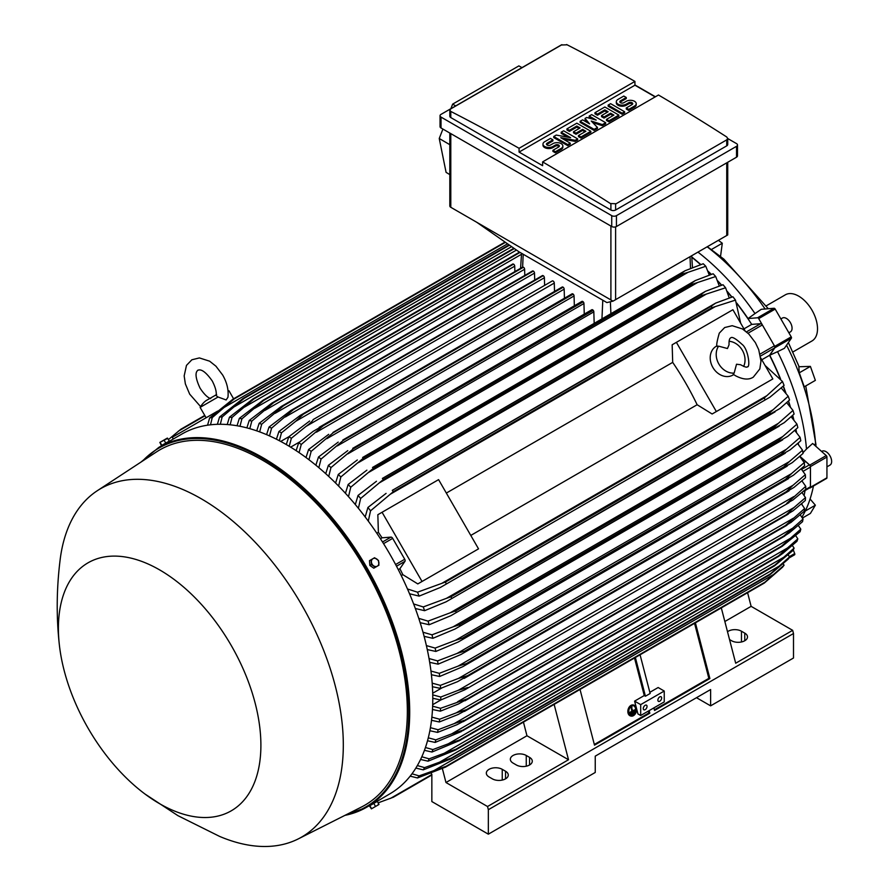 <?xml version="1.0" encoding="UTF-8"?>
<svg xmlns="http://www.w3.org/2000/svg" width="891" height="891" viewBox="0 0 891 891"><rect width="100%" height="100%" fill="white"/><g stroke="black" fill="none" stroke-linecap="round" stroke-linejoin="round"><path stroke-width="1.34" d="M727.457 348.526L729.05 344.795C728.894 340.73 729.428 338.446 730.653 337.934L730.653 337.934C731.901 336.375 735.676 338.502 741.98 344.305C748.418 348.904 750.523 368.161 747.304 366.769L747.304 366.769C747.059 367.705 744.809 367.025 740.555 364.72L736.523 364.23L734.151 373.073A16.651 13.599 -120 0 1 718.848 363.974A16.651 13.599 -120 0 1 718.614 346.165L727.457 348.526M729.083 341.275A16.651 13.599 -120 0 1 742.392 350.375A16.651 13.599 -120 0 1 743.617 366.457M733.75 374.599L732.948 375.055A16.651 13.599 -120 0 1 712.856 367.437A16.651 13.599 -120 0 1 716.297 346.22L717.099 345.753M734.151 373.073L733.193 374.198L735.431 375.701C742.871 379.599 748.819 380.078 753.296 377.149L759.823 368.941L760.981 361.078L758.72 349.695L755.39 342.645L748.763 333.969L742.448 328.946L732.202 325.694L724.661 327.554L719.282 333.145C716.876 341.576 716.175 346.009 717.166 346.432L718.614 346.165M676.392 342.344L716.353 411.553L712.121 413.992L697.141 404.737A188.469 108.813 -120 0 0 672.694 362.381L672.159 344.784L732.903 309.723L745.01 330.684M760.747 357.959L772.853 378.931L716.353 411.553M697.141 404.737L470.793 535.424M446.335 493.068L672.694 362.381M474.313 551.295L417.801 583.917L402.821 574.662A188.469 108.813 -120 0 0 399.892 568.725L404.96 561.341A1.994 1.158 -120 0 0 404.737 559.247L392.675 538.364A1.994 1.158 -120 0 0 390.971 537.117L382.05 537.819A188.469 108.813 -120 0 0 378.374 532.306L377.84 514.708L382.072 512.269L422.033 581.478L417.801 583.917M382.072 512.269L438.584 479.636L478.534 548.856L422.033 581.478M768.632 381.37L712.121 413.992M761.805 359.775L769.557 355.297L774.624 347.913A1.994 1.158 -120 0 0 774.402 345.819L760.045 354.106M743.963 328.868L751.714 324.391L760.636 323.7A1.994 1.158 -120 0 1 762.34 324.937L774.402 345.819M798.503 444.62A188.803 109.003 -120 0 0 798.28 443.005M796.532 432.402A188.803 109.003 -120 0 0 795.941 429.328M793.814 419.761A188.803 109.003 -120 0 0 792.7 415.329M790.306 406.675A188.803 109.003 -120 0 0 788.535 400.939M785.918 393.087A188.803 109.003 -120 0 0 783.367 386.104M780.549 378.909A188.803 109.003 -120 0 0 769.735 355.208L774.88 347.768L791.364 338.246A1.337 0.768 -120 0 0 791.219 336.854L775.192 309.088A1.337 0.768 -120 0 0 774.056 308.264L761.293 309.3L755 313.554A185.807 107.276 -120 0 0 698.009 252.153M736.768 303.074A188.803 109.003 -120 0 1 748.05 318.555L757.573 317.775A1.337 0.768 60 0 1 758.709 318.599L774.736 346.365A1.337 0.768 60 0 1 774.88 347.768M731.945 297.026A188.803 109.003 -120 0 0 727.167 291.335M721.677 285.131A188.803 109.003 -120 0 0 717.589 280.732M711.296 274.328A188.803 109.003 -120 0 0 708.011 271.142M700.783 264.527A188.803 109.003 -120 0 0 691.784 256.976M809.607 487.912L809.752 487.945A1.337 0.768 60 0 0 810.175 487.912L826.659 478.389A1.337 0.768 -120 0 0 826.937 477.788L826.937 457.05A1.337 0.768 -120 0 0 826.235 455.591L812.67 443.473L806.489 449.042A185.807 107.276 -120 0 0 777.553 351.678L769.735 355.208M799.873 456.281L809.752 465.102A1.337 0.768 60 0 1 810.454 466.561L810.454 487.299A1.337 0.768 60 0 1 810.175 487.912M802.936 491.765L810.019 487.678A1.994 1.158 -120 0 0 810.431 486.764L810.431 467.073A1.994 1.158 -120 0 0 809.384 464.89L801.622 469.368M691.795 257.265A188.469 108.813 60 0 1 700.549 264.605M708.178 271.588A188.469 108.813 60 0 1 711.074 274.395M717.778 281.222A188.469 108.813 60 0 1 721.465 285.198M727.379 291.88A188.469 108.813 60 0 1 731.734 297.093M737.002 303.697A188.469 108.813 60 0 1 751.714 324.391M769.557 355.297A188.469 108.813 60 0 1 780.115 378.385M783.211 386.249A188.469 108.813 60 0 1 785.539 392.63M788.379 401.095A188.469 108.813 60 0 1 789.972 406.274M792.533 415.484A188.469 108.813 60 0 1 793.513 419.405M795.752 429.495A188.469 108.813 60 0 1 796.253 432.079M798.08 443.172A188.469 108.813 60 0 1 798.247 444.319M799.817 456.326L809.384 464.89M805.742 486.33L786.675 503.437L792.945 499.985L805.742 489.27A213.105 123.036 -120 0 0 805.742 487.8A213.105 123.036 -120 0 0 805.742 486.33L801.911 480.873M793.825 496.588L458.353 690.269L467.864 687.496L464.857 689.801L440.778 699.981L432.781 698.288M432.748 694.869L440.778 697.029A213.105 123.036 60 0 1 440.789 698.511A213.105 123.036 60 0 1 440.778 699.981M440.778 697.029L458.353 690.269M802.936 452.773L806.489 449.042M768.287 308.731L723.86 259.125L707.421 246.729M810.398 366.401L815.365 380.379L804.25 386.805L799.283 372.817L810.398 366.401L799.127 366.736L788.379 342.567M799.205 373.106L798.848 366.101M765.113 308.988A183.145 105.739 -120 0 0 707.209 246.852M814.129 444.776L815.599 443.863A183.145 105.739 -120 0 0 786.553 345.207M815.599 443.863L816.033 446.48M801.922 517.214A183.145 105.739 -120 0 0 813.438 486.029M821.613 451.47L822.003 451.247A7.997 4.611 60 0 1 828.151 453.385A7.997 4.611 60 0 1 831.648 461.438A7.997 4.611 60 0 1 829.989 465.091L826.937 466.851M792.901 351.978L812.002 340.952A26.641 15.381 -120 0 0 816.078 319.602A26.641 15.381 -120 0 0 798.681 296.135A26.641 15.381 -120 0 0 785.361 294.81L766.26 305.836M711.174 249.658L722.289 243.232L720.552 256.33M722.289 243.232L718.424 240.37M802.446 518.027L810.398 513.439L815.365 505.197L810.075 498.982M815.365 505.197L805.241 511.033M801.833 504.373A185.807 107.276 -120 0 0 802.156 503.281M804.116 495.374A185.807 107.276 -120 0 0 805.052 490.54M788.858 558.1L794.549 554.815A1.337 0.768 -120 0 0 794.694 553.578L793.28 549.903M777.553 351.678L784.392 348.325L791.364 338.246M780.872 318.933L782.409 318.042A7.997 4.611 60 0 1 790.406 322.653A7.997 4.611 60 0 1 790.406 331.886L788.869 332.777M748.05 318.555L755 313.554M554.525 291.435L554.28 283.082A1.659 0.958 -120 0 0 553.099 281.044A1.659 0.958 -120 0 0 552.264 280.955L313.175 419.561C312.585 421.02 310.202 423.303 306.014 426.41L291.368 438.249L289.23 446.291M554.28 283.082L306.014 426.41M286.278 444.542L288.818 436.768L309.667 421.02M288.818 436.768A213.105 123.036 60 0 1 290.098 437.503A213.105 123.036 60 0 1 291.368 438.249M290.622 447.148L299.877 441.802M296.135 450.657L298.708 442.76L313.097 431.389L323.065 425.631A218.774 126.31 60 0 1 323.21 425.731L301.269 444.431L299.086 452.628M564.437 298.229L564.17 289.152A1.659 0.958 -120 0 0 563.145 287.214A218.774 126.31 -120 0 0 562.989 287.114A1.659 0.958 -120 0 0 562.154 287.036L319.167 427.312M562.989 287.114L323.065 425.631M563.145 287.214L323.21 425.731M298.708 442.76A213.105 123.036 60 0 1 301.269 444.431M564.17 289.152L316.405 432.202M280.71 441.435L288.896 436.713M544.613 285.376L544.39 277.736L295.667 421.332L281.478 432.814L279.362 440.722M544.39 277.736A1.659 0.958 -120 0 0 543.209 275.698L303.285 414.215L295.667 421.332M543.209 275.698A218.774 126.31 -120 0 0 543.065 275.62A1.659 0.958 -120 0 0 542.374 275.609L300.189 415.44L543.065 275.62M276.422 439.207L278.928 431.534L300.189 415.44M278.928 431.534A213.105 123.036 60 0 1 281.478 432.814M533.018 270.953A1.659 0.958 -120 0 0 532.495 270.998L290.722 410.584L533.018 270.953A218.774 126.31 -120 0 1 533.319 271.087L293.395 409.604L271.588 428.137L269.505 435.911M534.711 280.041L534.5 273.125A1.659 0.958 -120 0 0 533.319 271.087M266.576 434.641L269.037 427.056L290.722 410.584M269.037 427.056A213.105 123.036 60 0 1 271.588 428.137M534.5 273.125L285.354 416.966M524.799 275.442L524.61 269.26A1.659 0.958 -120 0 0 523.429 267.222A218.774 126.31 -120 0 0 522.984 267.066A1.659 0.958 -120 0 0 522.605 267.144A1.659 0.958 -120 0 0 522.349 267.445M256.719 430.854L259.136 423.348L281.266 406.474L522.984 267.066M283.06 405.594A218.774 126.31 60 0 1 283.505 405.75L261.698 424.227L259.66 431.89M523.429 267.222L283.505 405.75M259.136 423.348A213.105 123.036 60 0 1 261.698 424.227M524.61 269.26L275.085 413.335M514.887 271.599L514.72 266.175A1.659 0.958 -120 0 0 513.539 264.137A218.774 126.31 -120 0 0 512.96 263.981A1.659 0.958 -120 0 0 512.715 264.059A1.659 0.958 -120 0 0 512.525 264.237M246.874 427.88L249.246 420.441L271.833 403.122L512.96 263.981M273.025 402.498A218.774 126.31 60 0 1 273.615 402.665L251.808 421.109L249.803 428.671M513.539 264.137L273.615 402.665M249.246 420.441A213.105 123.036 60 0 1 251.808 421.109M514.72 266.175L264.839 410.45M237.039 425.753L239.345 418.369L263.012 400.248L519.542 252.142M519.52 252.142L263.012 400.248A218.774 126.31 60 0 1 263.725 400.382L241.918 418.826L239.969 426.299M520.01 252.42L263.725 400.382M239.345 418.369A213.105 123.036 60 0 1 241.918 418.826M521.491 254.28L254.626 408.356M227.205 424.539L229.455 417.2L252.999 398.89L513.895 248.255M252.999 398.89A218.774 126.31 60 0 1 253.835 398.968L232.028 417.422L230.134 424.807M514.341 248.567L253.835 398.968M229.455 417.2A213.105 123.036 60 0 1 232.028 417.422M516.468 250.059L244.457 407.098M217.371 424.316L219.554 417.021L242.998 398.477L509.062 244.869M242.998 398.477A218.774 126.31 60 0 1 243.945 398.477L222.149 416.966L220.311 424.272M509.485 245.17L243.945 398.477M219.554 417.021A213.105 123.036 60 0 1 222.149 416.966M511.612 246.662L234.322 406.753M207.547 425.196L209.652 417.924L233.019 399.135L505.052 242.074M233.019 399.135A218.774 126.31 60 0 1 234.055 399.012L212.258 417.578L210.499 424.807M505.431 242.341L234.055 399.012M209.652 417.924A213.105 123.036 60 0 1 212.258 417.578M507.558 243.822L224.231 407.399M173.288 439.018L172.286 437.292L212.247 414.226L212.804 415.195M217.66 411.096L212.247 414.226M210.699 398.645C207.514 397.575 203.961 394.078 200.041 388.12C192.567 372.093 197.88 370.79 197.847 370.166C198.37 370.5 202.146 366.557 212.303 381.047C215.499 387.407 216.758 392.24 216.09 395.526L218.061 397.018L226.147 399.959L227.951 397.263C228.753 390.035 226.993 382.618 222.683 375.055L215.956 366.212L209.641 361.189L199.395 357.926L191.855 359.786L186.475 365.388L184.17 375.891L185.361 383.876L189.66 394.123L200.553 406.552M218.061 397.018L200.107 407.387L206.111 417.768M228.007 390.704L228.954 390.737L228.063 391.249M613.008 301.147L606.905 302.584L519.074 251.875L476.696 222.249L613.008 301.147L727.724 234.934L727.724 162.273M449.821 133.049L449.821 205.932A3.33 1.927 0 0 0 450.79 207.291L476.696 222.249M455.724 105.895L452.639 104.136L518.885 65.889L521.992 67.627M442.916 129.061L439.241 138.484L446.079 172.364L449.821 174.603M452.639 104.136L450.857 108.702M439.241 138.484L449.821 144.687M440.043 115.73L440.043 126.611A3.33 1.927 0 0 0 441.023 127.97L611.727 226.526A3.33 1.927 0 0 0 616.438 226.526L736.523 157.195A3.33 1.927 0 0 0 737.492 155.836L737.492 144.966A3.33 1.927 180 0 1 736.523 146.324L616.438 215.655A3.33 1.927 180 0 1 611.727 215.655L441.023 117.1A3.33 1.927 180 0 1 440.043 115.73A3.33 1.927 180 0 1 441.023 114.371L561.107 45.051A3.33 1.927 180 0 1 561.954 44.695L450.79 108.869L449.821 110.183L450.79 111.431A1997.912 1153.5 -120 0 1 519.074 148.296L634.927 81.415L634.927 85.213L655.175 96.907M727.724 138.528L736.523 143.607A3.33 1.927 180 0 1 737.492 144.966M634.927 84.946L655.408 96.774M726.744 145.846A3.33 1.927 0 0 0 727.724 144.487L727.724 138.461L726.744 139.865L615.614 204.028L615.614 210.009L726.744 145.846L726.744 139.865M449.821 110.183L449.821 116.209A3.33 1.927 0 0 0 450.79 117.567L610.903 210.009A3.33 1.927 0 0 0 615.614 210.009M610.903 210.009L610.903 203.872A1997.912 1153.5 -120 0 0 542.619 161.884L658.471 95.003A1997.912 1153.5 60 0 1 726.744 136.991L727.724 138.461M566.643 44.55A1997.912 1153.5 60 0 1 634.927 81.415M561.519 44.995L567.044 44.806M542.619 161.884L542.619 165.693L519.074 152.094L519.074 148.296M519.074 152.094L634.927 85.213M577.646 138.873L575.174 140.31L560.751 137.693L570.229 143.161L567.756 144.587L553.745 136.501L556.218 135.076L570.641 137.693L561.163 132.213L563.635 130.788L577.646 138.873L577.646 139.965L575.174 141.391L563.502 139.274M570.229 143.161L570.229 144.253L567.756 145.679L553.745 137.582L553.745 136.501M567.89 137.192L561.163 133.305L561.163 132.213M605.668 122.702L602.372 124.606L591.245 121.031L597.427 127.458L594.13 129.362L580.119 121.276L582.591 119.851L589.597 123.894L585.064 118.425L586.712 117.467L596.19 120.085L589.185 116.042L591.657 114.616L605.668 122.702L605.668 123.793L602.372 125.698L592.76 122.613M597.427 127.458L597.427 128.549L594.13 130.454L580.119 122.357L580.119 121.276M587.871 122.891L585.064 119.505L585.064 118.425M592.582 119.093L589.185 117.133L589.185 116.042M624.624 111.754L624.624 112.845L622.152 114.271L608.141 106.185L608.141 105.093L610.613 103.668L624.624 111.754L622.152 113.19L622.152 114.271M626.273 97.487L620.504 100.817A2.328 1.348 0 0 0 619.813 101.763A2.328 1.348 0 0 0 621.261 103.011A2.328 1.348 0 0 0 623.8 102.721L626.273 101.296A5.825 3.364 0 0 1 632.621 100.56A5.825 3.364 0 0 1 636.219 103.668A5.825 3.364 0 0 1 634.515 106.051L628.745 109.381L626.273 107.956L632.042 104.626A2.328 1.348 0 0 0 632.721 103.668A2.328 1.348 0 0 0 631.285 102.432A2.328 1.348 0 0 0 628.745 102.721L626.273 104.147A5.825 3.364 0 0 1 619.913 104.871A5.825 3.364 0 0 1 616.316 101.763A5.825 3.364 0 0 1 618.031 99.391L623.8 96.061L626.273 97.487L626.273 98.578L620.504 101.908A2.328 1.348 0 0 0 620.013 102.309M636.219 103.668L636.219 104.759A5.825 3.364 180 0 1 634.515 107.132L628.745 110.462L626.273 109.036L626.273 107.956M632.521 104.214A2.328 1.348 0 0 0 628.745 103.802L626.273 105.238A5.825 3.364 180 0 1 619.913 105.962A5.825 3.364 180 0 1 616.316 102.855L616.316 101.763M618.855 115.084L618.855 116.175L608.965 121.889L606.493 120.463L606.493 119.372L613.91 115.084L610.613 113.19L604.02 116.988L601.548 115.563L608.141 111.754L604.844 109.86L597.427 114.137L597.427 115.229L594.954 113.803L594.954 112.712L604.844 106.998L618.855 115.084L608.965 120.797L606.493 119.372M612.963 115.63L610.613 114.271L604.02 118.08L601.548 116.654L601.548 115.563M607.194 112.299L604.844 110.941L597.427 115.229M590.833 131.267L590.833 132.358L580.943 138.06L578.471 136.635L578.471 135.543L585.888 131.267L582.591 129.362L575.998 133.171L573.526 131.745L580.119 127.936L576.822 126.032L569.405 130.309L569.405 131.4L566.932 129.975L566.932 128.883L576.822 123.181L590.833 131.267L580.943 136.98L578.471 135.543M584.942 131.812L582.591 130.454L575.998 134.251L573.526 132.826L573.526 131.745M579.172 128.482L576.822 127.123L569.405 131.4M552.921 139.831L547.152 143.161A2.328 1.348 0 0 0 546.473 144.108A2.328 1.348 0 0 0 547.909 145.356A2.328 1.348 0 0 0 550.449 145.066L552.921 143.64A5.825 3.364 0 0 1 559.27 142.905A5.825 3.364 0 0 1 562.867 146.013A5.825 3.364 0 0 1 561.163 148.396L555.394 151.726L552.921 150.301L558.69 146.97A2.328 1.348 0 0 0 559.37 146.013A2.328 1.348 0 0 0 557.933 144.776A2.328 1.348 0 0 0 555.394 145.066L552.921 146.492A5.825 3.364 0 0 1 546.573 147.215A5.825 3.364 0 0 1 542.975 144.108A5.825 3.364 0 0 1 544.679 141.736L550.449 138.406L552.921 139.831L552.921 140.923L547.152 144.253A2.328 1.348 0 0 0 546.673 144.654M562.867 146.013L562.867 147.104A5.825 3.364 180 0 1 561.163 149.476L555.394 152.818L552.921 151.381L552.921 150.301M559.18 146.558A2.328 1.348 0 0 0 555.394 146.146L552.921 147.583A5.825 3.364 180 0 1 546.573 148.307A5.825 3.364 180 0 1 542.975 145.2L542.975 144.108M555.394 151.726L555.394 152.818M569.405 130.309L566.932 128.883M576.822 126.032L576.822 127.123M575.998 133.171L575.998 134.251M582.591 129.362L582.591 130.454M580.943 136.98L580.943 138.06M597.427 114.137L594.954 112.712M604.844 109.86L604.844 110.941M604.02 116.988L604.02 118.08M610.613 113.19L610.613 114.271M608.965 120.797L608.965 121.889M628.745 109.381L628.745 110.462M622.152 113.19L608.141 105.093M594.13 129.362L594.13 130.454M602.372 124.606L602.372 125.698M567.756 144.587L567.756 145.679M575.174 140.31L575.174 141.391M616.026 203.738L610.491 203.549M805.33 474.669L793.012 485.272L458.542 678.385L467.541 675.712L786.341 491.654A218.774 126.31 -120 0 1 786.352 491.832L793.97 487.444L805.497 477.71A213.105 123.036 -120 0 0 805.33 474.669L801.154 468.822M786.341 491.654L793.023 485.261M467.541 675.712A218.774 126.31 60 0 1 467.552 675.901L457.584 681.648L440.544 688.42L432.425 686.705M786.352 491.832L467.552 675.901M440.377 685.379A213.105 123.036 60 0 1 440.544 688.42M432.18 683.152L440.377 685.368L458.542 678.385M441.958 687.885L432.703 693.231M440.867 699.947L432.692 704.67M432.636 706.195L440.544 708.312L467.552 698.733A218.774 126.31 60 0 1 467.541 698.9L458.542 703.935L440.377 711.163L432.48 709.503M793.97 507.558L805.497 497.612A213.105 123.036 -120 0 1 805.33 500.464L793.012 510.833L786.341 514.842A218.774 126.31 -120 0 0 786.352 514.675L793.97 507.558L457.584 701.774M805.497 497.612L802.011 492.556M786.352 514.675L467.552 698.733M786.341 514.842L467.541 698.9M440.544 708.312A213.105 123.036 60 0 1 440.377 711.174M747.594 592.704L751.124 606.348L724.851 621.517M751.124 606.348L792.667 630.338L735.688 663.227L721.309 607.885M727.502 631.73A9.322 5.379 180 0 1 741.468 631.218L744.765 633.122A9.322 5.379 180 0 1 747.493 636.931A9.322 5.379 180 0 1 741.735 641.91A9.322 5.379 180 0 1 731.578 640.74L729.54 639.56M792.667 630.338L793.502 633.534L793.502 658.003L710.617 705.85L696.495 697.698M793.502 633.534L488.346 809.707L488.346 834.176L595.244 772.464L595.244 756.147L710.617 689.545L710.617 705.85M488.346 834.176L431.845 801.555L431.845 774.368L431.021 773.098M516.368 764.99L513.071 763.086A9.322 5.379 180 0 1 510.343 759.277A9.322 5.379 180 0 1 516.101 754.309A9.322 5.379 180 0 1 526.258 755.468L529.555 757.372A9.322 5.379 180 0 1 532.283 761.181A9.322 5.379 180 0 1 526.525 766.149A9.322 5.379 180 0 1 516.368 764.99M492.355 778.857L489.059 776.952A9.322 5.379 180 0 1 486.33 773.143A9.322 5.379 180 0 1 492.077 768.165A9.322 5.379 180 0 1 502.246 769.334L505.542 771.238A9.322 5.379 180 0 1 508.271 775.047A9.322 5.379 180 0 1 502.513 780.015A9.322 5.379 180 0 1 492.355 778.857M554.135 704.402L568.514 759.745L526.96 735.754L445.968 782.521L487.522 806.511L488.346 809.707M568.514 759.745L487.522 806.511M649.171 710.606L649.84 713.201L594.509 745.154L580.03 689.445M695.403 622.831L709.882 678.541L654.551 710.483L653.871 707.888M654.373 709.815L708.846 678.363L709.882 678.541M594.33 744.475L648.804 713.023L649.84 713.201M648.303 711.107L648.804 713.023M640.685 704.625L664.24 691.037L664.24 701.908L640.685 715.506L637.934 713.914L634.604 701.117L640.685 704.625L640.685 715.506M647.044 706.396A2.662 1.537 -60 0 1 645.886 709.08A2.662 1.537 -60 0 1 643.837 709.793A2.662 1.537 -60 0 1 643.28 708.568A2.662 1.537 -60 0 1 644.438 705.895A2.662 1.537 -60 0 1 646.498 705.182A2.662 1.537 -60 0 1 647.044 706.396M661.645 697.965A2.662 1.537 -60 0 1 660.487 700.649A2.662 1.537 -60 0 1 658.427 701.362A2.662 1.537 -60 0 1 657.881 700.148A2.662 1.537 -60 0 1 659.039 697.464A2.662 1.537 -60 0 1 661.089 696.751A2.662 1.537 -60 0 1 661.645 697.965M664.24 691.037L658.148 687.529L649.829 692.329M634.604 701.117L644.26 695.548L645.429 696.216L650.14 693.499L640.072 654.785M694.546 623.332L708.846 678.363M635.372 657.502L645.429 696.216M634.503 657.992L644.26 695.548M526.96 735.754L523.44 722.111M442.359 768.532L445.968 782.521M204.763 415.44L180.862 429.25L168.444 439.575M204.975 415.807L178.311 431.199M740.655 323.143L735.498 300.111A213.105 123.036 -120 0 0 732.892 296.748L715.629 303.118L392.285 490.362A218.774 126.31 60 0 1 393.321 491.687L370.545 510.81L368.295 521.124M729.217 297.85L725.597 287.771A213.105 123.036 -120 0 0 723.002 284.73L705.449 291.335L382.395 478.411A218.774 126.31 60 0 1 383.342 479.503L360.643 498.47L358.394 508.293M725.597 287.771L702.153 295.444A218.774 126.31 -120 0 0 701.206 294.353L705.449 291.335M702.153 295.444L383.342 479.503M701.206 294.353L382.395 478.411M355.32 504.562L358.048 495.429L376.481 481.263M358.048 495.429A213.105 123.036 60 0 1 360.643 498.47M706.329 294.108L379.622 482.733M719.249 285.888L715.696 276.522A213.105 123.036 -120 0 0 713.123 273.76L695.27 280.576L372.505 467.474A218.774 126.31 60 0 1 373.34 468.365L350.742 487.232L348.492 496.655M715.696 276.522L692.151 284.307A218.774 126.31 -120 0 0 691.316 283.416L695.27 280.576M692.151 284.307L373.34 468.365M691.316 283.416L372.505 467.474M345.452 493.291L348.158 484.459L366.892 470.158M348.158 484.459A213.105 123.036 60 0 1 350.742 487.232M697.219 282.725L368.963 472.241M709.258 274.985L705.795 266.264A213.105 123.036 -120 0 0 703.233 263.747L685.056 270.753L362.615 457.484A218.774 126.31 60 0 1 363.339 458.174L340.841 476.963L338.602 486.063M705.795 266.264L688.041 272.312L358.349 462.663M688.052 272.312L682.138 274.116A218.774 126.31 -120 0 0 681.426 273.414L685.056 270.753M682.138 274.116L363.339 458.174M681.426 273.414L362.615 457.484M335.584 483.022L338.268 474.446L357.313 459.979M338.268 474.446A213.105 123.036 60 0 1 340.841 476.963M594.174 323.221L593.829 311.85A1.659 0.958 -120 0 0 593.239 310.335A218.774 126.31 -120 0 0 592.66 309.812A1.659 0.958 -120 0 0 591.824 309.734L352.725 448.34A218.774 126.31 60 0 1 353.315 448.852L330.951 467.608L328.723 476.429M592.66 309.812L352.725 448.34M593.239 310.335L353.315 448.852M325.727 473.678L328.378 465.325L347.757 450.646M328.378 465.325A213.105 123.036 60 0 1 330.951 467.608M593.829 311.85L347.791 453.898M584.262 314.1L583.95 303.519A1.659 0.958 -120 0 0 583.215 301.837A218.774 126.31 -120 0 0 582.77 301.481A1.659 0.958 -120 0 0 581.934 301.403L342.835 440.009A218.774 126.31 60 0 1 343.28 440.366L321.05 459.088L318.833 467.675M582.77 301.481L342.835 440.009M583.215 301.837L343.28 440.366M315.86 465.202L318.488 457.016L338.212 442.114M318.488 457.016A213.105 123.036 60 0 1 321.05 459.088M583.95 303.519L337.288 445.923M574.35 305.78L574.06 295.968A1.659 0.958 -120 0 0 573.18 294.141A218.774 126.31 -120 0 0 572.88 293.919A1.659 0.958 -120 0 0 572.044 293.841L332.944 432.447A218.774 126.31 60 0 1 333.245 432.67L311.159 451.369L308.965 459.756M572.88 293.919L332.944 432.447M573.18 294.141L333.245 432.67M306.003 457.529L308.598 449.51L328.69 434.34M308.598 449.51A213.105 123.036 60 0 1 311.159 451.369M574.06 295.968L326.83 438.695M735.498 300.111L712.132 307.618A218.774 126.31 -120 0 0 711.096 306.304L715.629 303.118M712.132 307.618L393.321 491.687M711.096 306.304L392.285 490.362M365.176 516.947L367.938 507.458L386.081 493.38M367.938 507.458A213.105 123.036 60 0 1 370.545 510.81M715.373 306.549L390.358 494.193M376.804 533.208L378.374 532.306M380.446 538.743L382.05 537.819M399.892 568.725L398.288 569.65M402.821 574.662L401.251 575.575M407.477 588.973L417.523 592.192L445.478 582.023L764.289 397.965L766.839 395.693L441.825 583.338M766.839 395.693L782.476 381.482L765.113 365.499M782.476 381.482A213.105 123.036 -120 0 1 784.08 385.413L769.935 397.186L440.388 587.447L419.126 596.124L409.526 593.762M764.912 399.524A218.774 126.31 -120 0 0 764.289 397.965M445.478 582.023A218.774 126.31 60 0 1 446.101 583.583M417.523 592.192A213.105 123.036 60 0 1 419.126 596.124M785.361 479.492L791.531 473.611L458.119 666.1L466.561 663.561L785.361 479.492A218.774 126.31 -120 0 1 785.405 479.87L793.435 475.226L804.606 465.781A213.105 123.036 -120 0 0 804.261 462.629L799.717 456.404M790.74 474.246L804.974 461.961M785.405 479.87L462.819 666.668L439.642 676.481L431.4 674.721M430.954 671.046L439.308 673.34A213.105 123.036 60 0 1 439.642 676.481M439.308 673.34L458.119 666.1M783.712 466.962L789.359 461.594L457.094 653.426L464.902 651.02L783.712 466.962A218.774 126.31 -120 0 1 783.802 467.519L792.222 462.663L803.047 453.452A213.105 123.036 -120 0 0 802.535 450.2L797.59 443.607M789.348 461.605L802.535 450.2M783.802 467.519L460.859 654.54L438.094 664.163L429.685 662.347M464.902 651.02A218.774 126.31 60 0 1 464.991 651.588M429.028 658.538L437.57 660.91A213.105 123.036 60 0 1 438.094 664.163M437.57 660.91L457.094 653.426M781.374 454.02L786.463 449.22L455.435 640.339L462.563 638.09L781.374 454.02A218.774 126.31 -120 0 1 781.53 454.789L790.306 449.721L800.797 440.744A213.105 123.036 -120 0 0 800.107 437.381L794.739 430.398M786.463 449.231L800.107 437.381M781.53 454.789L458.241 642.01L435.844 651.444L427.268 649.572M462.563 638.09A218.774 126.31 60 0 1 462.719 638.858M426.388 645.596L435.142 648.08A213.105 123.036 60 0 1 435.844 651.444M435.142 648.08L455.435 640.339M778.311 440.689L782.821 436.479L453.129 626.818L459.511 624.747L778.311 440.689A218.774 126.31 -120 0 1 778.556 441.658L787.655 436.412L797.835 427.613A213.105 123.036 -120 0 0 796.944 424.127L791.119 416.765M782.821 436.479L796.944 424.127M778.556 441.658L454.933 629.057L432.881 638.312L424.116 636.352M459.511 624.747A218.774 126.31 60 0 1 459.745 625.716M422.991 632.22L431.99 634.826A213.105 123.036 60 0 1 432.881 638.312M431.99 634.826L453.129 626.818M774.491 426.923L778.389 423.325L450.133 612.841L455.68 610.981L774.491 426.923A218.774 126.31 -120 0 1 774.836 428.092L784.214 422.679L794.104 414.037A213.105 123.036 -120 0 0 793.001 410.428L786.664 402.665M778.389 423.325L793.001 410.428M774.836 428.092L450.902 615.681L429.15 624.747L420.151 622.675M455.68 610.981A218.774 126.31 60 0 1 456.036 612.15M418.759 618.365L428.048 621.127A213.105 123.036 60 0 1 429.15 624.747M428.048 621.127L450.133 612.841M769.846 412.689L773.098 409.737L446.391 598.362L451.035 596.758L769.846 412.689A218.774 126.31 -120 0 1 770.325 414.059L779.937 408.512L789.549 399.992A213.105 123.036 -120 0 0 788.212 396.228L781.296 388.053M773.087 409.749L788.212 396.228M770.325 414.059L446.079 601.826L424.595 610.691L415.329 608.497M451.035 596.758A218.774 126.31 60 0 1 451.514 598.128M413.624 603.964L423.258 606.938A213.105 123.036 60 0 1 424.595 610.691M423.258 606.938L446.391 598.362M782.821 553.389L796.944 541.316A213.105 123.036 -120 0 0 797.835 538.866L795.696 535.669M782.833 553.378L778.311 556.541A218.774 126.31 -120 0 0 778.556 555.85L797.835 538.866M778.678 556.34L458.932 740.944L778.678 556.34M778.556 555.85L459.745 739.909A218.774 126.31 60 0 1 459.511 740.599L431.99 752.026L424.439 750.333M787.655 547.876L448.296 743.796L459.745 739.909M425.43 747.527L432.881 749.576A213.105 123.036 60 0 1 431.99 752.026M432.881 749.576L448.296 743.796M462.563 730.798L781.374 546.729A218.774 126.31 -120 0 0 781.53 546.15L462.719 730.208A218.774 126.31 60 0 1 462.563 730.798L782.131 546.361L800.107 531.715A213.105 123.036 -120 0 0 800.797 529.165L798.314 525.445M781.53 546.15L800.797 529.165M790.306 538.353L451.592 733.917L462.719 730.208M461.427 731.511L435.142 742.426L427.513 740.755M428.293 737.815L435.844 739.864A213.105 123.036 60 0 1 435.142 742.426M435.844 739.864L451.592 733.917M803.047 519.041L783.802 536.037A218.774 126.31 -120 0 1 783.712 536.505L789.348 532.829L802.535 521.692A213.105 123.036 -120 0 0 803.047 519.041L800.218 514.853M783.802 536.037L464.991 720.095A218.774 126.31 60 0 1 464.902 720.563L457.094 724.661L437.57 732.402L429.863 730.743M783.712 536.505L464.902 720.563M792.222 528.452L454.221 723.603L464.991 720.095M430.431 727.68L438.094 729.74A213.105 123.036 60 0 1 437.57 732.402M438.094 729.74L454.221 723.603M804.261 511.267A213.105 123.036 -120 0 0 804.606 508.516L801.455 503.883M791.531 522.003L785.361 525.868A218.774 126.31 -120 0 0 785.405 525.545L804.606 508.516M804.974 510.621L790.74 522.627M785.405 525.545L466.594 709.604A218.774 126.31 60 0 1 466.561 709.927L458.119 714.504L439.308 721.977L431.511 720.318M785.361 525.868L466.561 709.927M793.435 518.183L456.203 712.889L466.594 709.604M431.868 717.132L439.642 719.226A213.105 123.036 60 0 1 439.308 721.977M439.642 719.226L456.203 712.889M794.104 548.132L774.836 565.117A218.774 126.31 -120 0 1 774.491 565.885L793.001 550.471A213.105 123.036 -120 0 0 794.104 548.132L792.333 545.492M774.836 565.117L456.036 749.186A218.774 126.31 60 0 1 455.68 749.944L428.048 761.181L420.563 759.466M774.491 565.885L455.68 749.944M784.214 556.986L444.297 753.24L456.036 749.186M421.811 756.782L429.15 758.842A213.105 123.036 60 0 1 428.048 761.181M429.15 758.842L444.297 753.24M789.549 556.92L770.325 573.927A218.774 126.31 -120 0 1 769.846 574.751L788.212 559.136A213.105 123.036 -120 0 0 789.549 556.92L788.179 554.893M770.325 573.927L451.514 757.996A218.774 126.31 60 0 1 451.035 758.809L423.258 769.846L415.841 768.087M769.846 574.751L451.035 758.809M779.937 565.651L439.541 762.184L451.514 757.996M417.356 765.558L424.595 767.63A213.105 123.036 60 0 1 423.258 769.846M424.595 767.63L439.541 762.184M784.08 565.184L764.912 582.224A218.774 126.31 -120 0 1 764.289 583.07L782.476 567.255A213.105 123.036 -120 0 0 784.08 565.184L783.167 563.847M764.912 582.224L446.101 766.293A218.774 126.31 60 0 1 445.478 767.129L417.523 777.966L410.172 776.15M764.289 583.07L445.478 767.129M774.736 573.837L433.928 770.604L446.101 766.293M411.987 773.789L419.126 775.883A213.105 123.036 60 0 1 417.523 777.966M419.126 775.883L433.928 770.604M378.174 802.836L393.321 797.245L431.845 775.003M431.845 774.524L390.358 798.47M370.088 805.542L389.746 793.903A207.781 119.962 -120 0 0 421.599 627.398A207.781 119.962 -120 0 0 285.855 444.297A207.781 119.962 -120 0 0 181.964 434.006L163.176 444.865M167.363 442.437L158.888 447.338A207.781 119.962 -120 0 1 262.778 457.629A207.781 119.962 -120 0 1 398.522 640.729A207.781 119.962 -120 0 1 366.669 807.224A207.781 119.962 -120 0 1 344.94 815.365M144.921 793.981L177.955 815.677L219.631 836.415A201.121 116.12 -120 0 0 298.318 838.877L361.468 807.023A205.119 118.425 -120 0 0 397.197 643.87A205.119 118.425 -120 0 0 262.31 460.068A205.119 118.425 -120 0 0 156.46 451.937L97.308 490.707A201.121 116.12 -120 0 0 60.098 560.071C56.478 589.385 56.267 618.02 59.485 645.997A143.184 82.663 -120 0 0 144.921 793.981A143.184 82.663 -120 0 0 159.656 803.727A143.184 82.663 -120 0 0 260.896 745.277A143.184 82.663 -120 0 0 159.656 569.906A143.184 82.663 -120 0 0 59.485 645.997M298.318 838.877A201.121 116.12 -120 0 0 333.357 678.897A201.121 116.12 -120 0 0 201.099 498.682A201.121 116.12 -120 0 0 97.308 490.707M168.187 441.969L168.789 441.613M159.857 442.415L161.427 445.578L169.29 441.045L167.341 438.094L159.845 442.415L167.72 438.316M161.828 445.355L160.257 442.627M165.759 443.083L164.189 440.354M371.38 804.506L375.969 801.855M371.035 559.782L369.464 560.684L369.854 565.462L373.786 568.191L377.316 566.153A4.332 3.531 -120 0 1 373.585 565.807A4.332 3.531 -120 0 1 372.093 564.17A4.332 3.531 -120 0 1 371.424 562.054A4.332 3.531 -120 0 1 372.995 558.646L371.035 559.782L371.424 564.549L375.356 567.277M374.565 557.744L372.995 558.646A4.332 3.531 -120 0 1 376.726 558.991A4.332 3.531 -120 0 1 378.218 560.628A4.332 3.531 -120 0 1 378.887 562.744A4.332 3.531 -120 0 1 377.316 566.153L378.898 565.239L378.497 560.472L374.565 557.744M369.854 565.462L371.424 564.549M378.898 804.083L377.316 805.442L378.909 804.528L377.327 801.365L369.464 805.898L371.424 808.85L377.316 805.442L371.391 808.85M373.786 803.404L375.356 806.121M372.973 807.948L371.413 808.85M369.854 805.676L371.424 808.393M632.276 714.95L634.036 713.268L634.158 713.869L632.276 714.95L632.153 714.359M631.697 714.237L634.036 713.268M635.506 710.16L629.848 713.424L632.32 711.33L631.53 707.454L632.788 711.051L635.383 709.559L635.506 710.16M631.997 707.187L631.073 707.331L631.864 711.207L629.28 712.7L629.848 713.424M635.383 709.559L632.721 710.717M634.147 713.847A4.99 3.531 105 0 0 635.506 708.434A4.99 3.531 105 0 0 633.49 705.728M628.901 712.633A4.99 3.531 -75 0 1 629.993 707.565A4.99 3.531 -75 0 1 633.724 705.772A4.99 3.531 -75 0 1 635.962 708.557A4.99 3.531 -75 0 1 634.871 713.624A4.99 3.531 -75 0 1 631.14 715.417A4.99 3.531 -75 0 1 628.901 712.633M630.739 715.996A5.658 3.998 -75 0 1 630.516 715.941A5.658 3.998 -75 0 1 627.977 712.789A5.658 3.998 -75 0 1 629.213 707.042A5.658 3.998 -75 0 1 633.445 705.004A5.658 3.998 -75 0 1 633.668 705.082M636.43 708.289A5.658 3.998 105 0 0 633.902 705.126A5.658 3.998 105 0 0 629.67 707.164A5.658 3.998 105 0 0 628.433 712.911A5.658 3.998 105 0 0 630.973 716.063A5.658 3.998 105 0 0 635.194 714.025A5.658 3.998 105 0 0 636.43 708.289M630.917 715.35A4.99 3.531 105 0 0 634.125 713.88M631.062 714.181L634.704 711.419L631.062 714.181L630.939 713.591M630.483 713.468L634.704 711.419M774.624 347.913L760.468 356.088M762.34 324.937L747.995 333.223M760.636 323.7L746.48 331.864M810.431 486.764L805.141 489.816M810.431 467.073L803.125 471.283M809.752 465.102L826.235 455.591M810.454 466.561L826.937 457.05M810.454 487.299L826.937 477.788M789.381 556.652L794.694 553.578M757.573 317.775L774.056 308.264M758.709 318.599L775.192 309.088M774.736 346.365L791.219 336.854M450.79 207.291L450.79 133.605M552.921 146.492L552.921 147.583M555.394 145.066L555.394 146.146M561.163 148.396L561.163 149.476M547.152 143.161L547.152 144.253M626.273 104.147L626.273 105.238M628.745 102.721L628.745 103.802M634.515 106.051L634.515 107.132M620.504 100.817L620.504 101.908M450.79 117.567L450.79 111.431M441.023 127.97L441.023 117.1M611.727 226.526L611.727 215.655M616.438 226.526L616.438 215.655M736.523 157.195L736.523 146.324M726.744 235.569L726.744 162.841M615.614 299.732L615.614 226.871M610.903 299.732L610.903 226.047M523.195 254.258L522.627 267.133L281.266 406.474M602.784 300.211L601.96 318.733M610.38 301.771L610.903 313.565M690.013 256.775L690.514 268.169M741.468 641.966L741.468 631.218M744.765 640.74L744.765 633.122M526.258 766.215L526.258 755.468M529.555 764.99L529.555 757.372M502.246 780.082L502.246 769.334M505.542 778.857L505.542 771.238M382.517 541.995L390.971 537.117M383.542 543.633L392.675 538.364M395.604 564.515L404.737 559.247M396.506 566.219L404.96 561.341M346.655 814.497A207.113 119.583 -120 0 0 401.919 657.068A207.113 119.583 -120 0 0 262.31 458.442A207.113 119.583 -120 0 0 142.582 461.026M788.992 502.658L464.857 689.801M805.742 385.937L815.989 444.732M512.715 264.059L271.833 403.122M216.658 394.535L206.935 400.137C208.617 399.413 204.306 400.427 200.107 407.387M209.541 398.633L206.946 400.137M228.954 390.737L233.598 398.8M521.558 253.311L520.589 268.302M691.706 255.795L692.452 267.434M789.07 490.83L464.144 678.43M788.279 514.129L464.946 700.805M769.935 397.186L440.388 587.447M788.49 478.645L462.819 666.668M787.243 466.093L460.97 654.473M785.327 453.163L458.241 642.01M782.677 439.842L454.933 629.057M779.28 426.087L450.902 615.681M775.059 411.887L446.079 601.826M784.86 535.992L463.242 721.665M786.898 525.245L464.411 711.43M140.901 462.139L158.888 447.338M344.862 815.399L366.669 807.224L370.567 804.974"/></g></svg>
